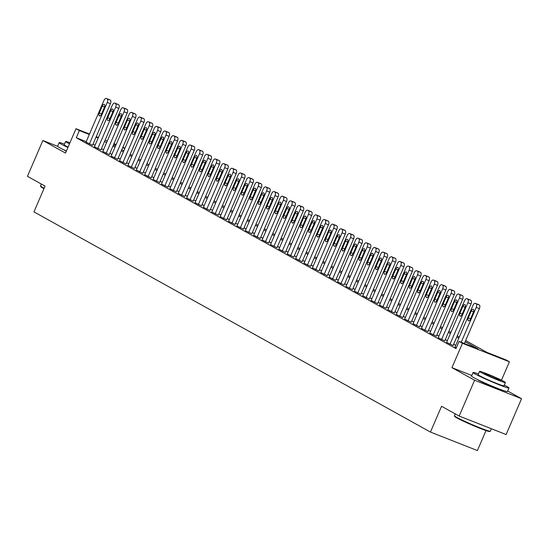 <?xml version="1.0" encoding="UTF-8"?>
<svg xmlns="http://www.w3.org/2000/svg" width="549" height="549" viewBox="0 0 549 549"><rect width="100%" height="100%" fill="white"/><g stroke="black" fill="none" stroke-linecap="round" stroke-linejoin="round"><path stroke-width="0.82" d="M478.035 379.833A12.188 0.686 23.3 0 0 479.284 380.642A12.188 0.686 23.3 0 0 491.074 386.091A12.188 0.686 23.3 0 0 500.256 389.399M64.103 149.973A12.188 0.686 23.3 0 0 65.345 150.783A12.188 0.686 23.3 0 0 66.292 151.284M465.648 340.572L487.004 352.431L506.041 359.924L509.397 361.791L462.436 343.297L459.088 341.437L478.124 348.931L465.147 341.725M501.47 380.196L509.397 361.791M471.817 375.482L451.951 367.658L474.59 380.231L459.163 416.053L506.123 434.54L521.55 398.718L507.66 391.012M486.009 430.581L477.404 450.557L430.443 432.063L33.956 211.887L45.059 186.097L27.45 176.318L42.877 140.496L65.516 153.068L76.009 128.713L89.501 134.025M122.88 147.166L124.925 148.292M474.59 380.231L521.55 398.718M57.618 146.302L42.877 140.496M86.214 141.649L76.277 137.737L455.999 348.601L459.088 341.437M455.711 345.369L453.68 344.237M447.325 340.709L445.294 339.577M438.939 336.05L436.908 334.924M430.553 331.397L428.522 330.265M422.167 326.737L420.136 325.605M413.781 322.085L411.75 320.952M405.395 317.425L403.364 316.293M397.009 312.765L394.978 311.64M388.623 308.113L386.592 306.98M380.237 303.453L378.206 302.321M371.851 298.8L369.813 297.668M363.465 294.14L361.427 293.008M355.079 289.481L353.041 288.355M346.694 284.828L344.655 283.696M338.308 280.168L336.269 279.036M329.922 275.516L327.883 274.383M321.536 270.856L319.497 269.724M313.15 266.196L311.111 265.071M304.764 261.544L302.725 260.411M296.378 256.884L294.339 255.752M287.992 252.231L285.954 251.099M279.606 247.572L277.568 246.439M271.22 242.919L269.182 241.786M262.834 238.259L260.796 237.127M254.448 233.6L252.41 232.474M246.062 228.947L244.024 227.814M237.676 224.287L235.638 223.155M229.29 219.634L227.252 218.502M220.904 214.975L218.866 213.842M212.518 210.315L210.48 209.19M204.132 205.662L202.094 204.53M195.746 201.003L193.708 199.87M187.36 196.35L185.322 195.218M178.974 191.69L176.936 190.558M170.588 187.031L168.55 185.905M162.202 182.378L160.164 181.245M153.816 177.718L151.778 176.586M145.43 173.065L143.392 171.933M137.044 168.406L135.006 167.273M128.658 163.746L126.62 162.621M120.272 159.093L118.234 157.961M111.886 154.434L109.848 153.301M103.5 149.781L101.462 148.649M95.101 145.149L92.946 144.298M86.015 142.116L92.527 145.272M94.401 146.768L100.913 149.932M102.787 151.428L109.299 154.585M111.172 156.088L117.685 159.244M119.558 160.74L126.071 163.897M127.944 165.4L134.457 168.557M136.33 170.053L142.843 173.216M144.716 174.712L151.229 177.869M153.102 179.372L159.615 182.529M161.495 184.025L168.001 187.182M169.881 188.684L176.387 191.841M178.267 193.337L184.773 196.501M186.653 197.997L193.159 201.154M195.039 202.656L201.545 205.813M203.425 207.309L209.931 210.466M211.811 211.969L218.317 215.126M220.197 216.622L226.703 219.785M228.583 221.281L235.089 224.438M236.969 225.941L243.475 229.098M245.355 230.594L251.861 233.75M253.741 235.253L260.247 238.41M262.127 239.906L268.633 243.07M270.513 244.566L277.019 247.723M278.899 249.219L285.405 252.382M287.285 253.878L293.79 257.035M295.671 258.538L302.176 261.695M304.057 263.191L310.562 266.347M312.443 267.85L318.948 271.007M320.829 272.503L327.334 275.667M329.215 277.163L335.72 280.319M337.601 281.822L344.106 284.979M345.987 286.475L352.492 289.632M354.373 291.135L360.878 294.291M362.759 295.787L369.264 298.951M371.145 300.447L377.65 303.604M379.531 305.107L386.036 308.264M387.917 309.76L394.422 312.916M396.303 314.419L402.808 317.576M404.688 319.072L411.194 322.236M413.074 323.732L419.58 326.888M421.46 328.391L427.966 331.548M429.846 333.044L436.352 336.201M438.232 337.704L444.738 340.86M446.618 342.356L453.124 345.52M455.004 347.016L456.336 347.812M451.951 367.658L462.436 343.297M76.277 137.737L79.365 130.573L76.009 128.713M459.163 416.053L441.554 406.274L430.443 432.063M113.43 144.984L115.468 146.116M121.816 149.637L123.854 150.769M130.202 154.296L132.24 155.429M138.588 158.956L140.626 160.082M146.974 163.609L149.012 164.741M155.36 168.268L157.398 169.401M163.753 172.921L165.784 174.054M172.139 177.581L174.17 178.713M180.525 182.234L182.556 183.366M188.911 186.893L190.942 188.026M197.297 191.553L199.328 192.678M205.683 196.206L207.714 197.338M214.069 200.865L216.1 201.998M222.455 205.518L224.486 206.65M230.841 210.178L232.872 211.31M239.227 214.837L241.258 215.963M247.613 219.49L249.644 220.623M255.999 224.15L258.03 225.282M264.385 228.803L266.416 229.935M272.771 233.462L274.802 234.595M281.157 238.122L283.188 239.247M289.543 242.775L291.574 243.907M297.929 247.434L299.96 248.567M306.315 252.087L308.353 253.219M314.701 256.747L316.739 257.879M323.087 261.399L325.125 262.532M331.472 266.059L333.511 267.191M339.858 270.719L341.897 271.844M348.244 275.372L350.283 276.504M356.63 280.031L358.669 281.163M365.016 284.684L367.055 285.816M373.402 289.344L375.441 290.476M381.788 294.003L383.826 295.129M390.174 298.656L392.212 299.788M398.56 303.316L400.598 304.448M406.946 307.968L408.984 309.101M415.332 312.628L417.37 313.76M423.718 317.288L425.756 318.413M432.104 321.94L434.142 323.073M440.49 326.6L442.528 327.732M448.876 331.253L450.914 332.385M457.262 335.913L459.3 337.045M124.843 148.484L122.681 147.633M115.956 144.984L113.801 144.133M96.226 136.674L98.388 137.525M105.113 140.173L107.275 141.024M114 143.666L116.155 144.517M98.189 137.984L96.027 137.133M89.302 134.484L79.365 130.573M458.799 338.205L456.761 337.072M450.413 333.545L448.375 332.413M442.027 328.885L439.989 327.76M433.641 324.233L431.603 323.1M425.255 319.573L423.217 318.441M416.869 314.92L414.831 313.788M408.483 310.26L406.445 309.128M400.097 305.601L398.059 304.475M391.712 300.948L389.673 299.816M383.326 296.288L381.287 295.156M374.94 291.636L372.901 290.503M366.554 286.976L364.515 285.844M358.168 282.316L356.129 281.191M349.782 277.664L347.743 276.531M341.396 273.004L339.357 271.872M333.01 268.351L330.972 267.219M324.624 263.692L322.586 262.559M316.238 259.032L314.2 257.906M307.852 254.379L305.814 253.247M299.466 249.72L297.428 248.587M291.08 245.067L289.042 243.934M282.694 240.407L280.656 239.275M274.308 235.754L272.27 234.622M265.922 231.095L263.884 229.962M257.536 226.435L255.498 225.31M249.15 221.782L247.112 220.65M240.764 217.123L238.726 215.99M232.378 212.47L230.34 211.338M223.992 207.81L221.954 206.678M215.606 203.151L213.568 202.025M207.22 198.498L205.182 197.366M198.834 193.838L196.796 192.706M190.448 189.185L188.41 188.053M182.062 184.526L180.024 183.393M173.676 179.866L171.638 178.741M165.29 175.213L163.252 174.081M156.904 170.554L154.866 169.421M148.518 165.901L146.48 164.769M140.132 161.241L138.094 160.109M131.746 156.582L129.708 155.456M123.36 151.929L121.322 150.797M114.974 147.269L112.936 146.137M106.588 142.616L104.55 141.484M85.994 142.164L103.891 100.611A3.122 1.523 -68.5 0 1 106.382 98.443A3.122 1.523 -68.5 0 1 106.472 98.491L107.137 98.861A3.122 1.523 -68.5 0 1 107.247 102.471L89.35 144.023M92.507 145.32L110.418 103.72L107.247 102.471M102.272 106.101A2.498 1.222 111.5 0 1 104.262 104.372A2.498 1.222 111.5 0 1 104.42 107.295L101.462 114.171A2.498 1.222 111.5 0 1 99.472 115.901A2.498 1.222 111.5 0 1 99.314 112.977L102.272 106.101L104.543 106.993M109.457 99.664A3.122 1.523 111.5 0 1 109.553 99.692A3.122 1.523 111.5 0 1 109.642 99.74L110.315 100.11A3.122 1.523 111.5 0 1 110.418 103.72M94.387 146.816L112.277 105.264A3.122 1.523 -68.5 0 1 114.768 103.102A3.122 1.523 -68.5 0 1 114.858 103.143L115.523 103.514A3.122 1.523 -68.5 0 1 115.633 107.13L97.736 148.683M100.892 149.973L118.804 108.379L115.633 107.13M110.665 110.761A2.498 1.222 111.5 0 1 112.648 109.031A2.498 1.222 111.5 0 1 112.806 111.948L109.848 118.831A2.498 1.222 111.5 0 1 107.858 120.56A2.498 1.222 111.5 0 1 107.7 117.637L110.665 110.761L112.929 111.653M117.843 104.324A3.122 1.523 111.5 0 1 117.939 104.351A3.122 1.523 111.5 0 1 118.028 104.392L118.701 104.763A3.122 1.523 111.5 0 1 118.804 108.379M102.773 151.476L120.663 109.924A3.122 1.523 -68.5 0 1 123.154 107.762A3.122 1.523 -68.5 0 1 123.244 107.803L123.909 108.174A3.122 1.523 -68.5 0 1 124.019 111.783L106.122 153.336M109.278 154.633L127.19 113.032L124.019 111.783M119.051 115.414A2.498 1.222 111.5 0 1 121.034 113.684A2.498 1.222 111.5 0 1 121.192 116.608L118.234 123.484A2.498 1.222 111.5 0 1 116.244 125.213A2.498 1.222 111.5 0 1 116.086 122.29L119.051 115.414L121.315 116.306M126.229 108.977A3.122 1.523 111.5 0 1 126.325 109.011A3.122 1.523 111.5 0 1 126.414 109.052L127.087 109.423A3.122 1.523 111.5 0 1 127.19 113.032M111.159 156.129L129.049 114.576A3.122 1.523 -68.5 0 1 131.54 112.415A3.122 1.523 -68.5 0 1 131.63 112.456L132.295 112.833A3.122 1.523 -68.5 0 1 132.405 116.443L114.508 157.995M117.664 159.292L135.576 117.692L132.405 116.443M127.437 120.073A2.498 1.222 111.5 0 1 129.42 118.344A2.498 1.222 111.5 0 1 129.578 121.267L126.62 128.143A2.498 1.222 111.5 0 1 124.63 129.873A2.498 1.222 111.5 0 1 124.472 126.949L127.437 120.073L129.701 120.965M134.615 113.636A3.122 1.523 111.5 0 1 134.711 113.664A3.122 1.523 111.5 0 1 134.8 113.705L135.473 114.082A3.122 1.523 111.5 0 1 135.576 117.692M119.545 160.788L137.435 119.236A3.122 1.523 -68.5 0 1 139.926 117.074A3.122 1.523 -68.5 0 1 140.016 117.115L140.681 117.486A3.122 1.523 -68.5 0 1 140.791 121.096L122.894 162.648M126.05 163.945L143.962 122.345L140.791 121.096M135.823 124.726A2.498 1.222 111.5 0 1 137.806 122.997A2.498 1.222 111.5 0 1 137.964 125.92L135.006 132.796A2.498 1.222 111.5 0 1 133.016 134.532A2.498 1.222 111.5 0 1 132.858 131.609L135.823 124.726L138.087 125.618M143.001 118.289A3.122 1.523 111.5 0 1 143.097 118.323A3.122 1.523 111.5 0 1 143.186 118.364L143.859 118.735A3.122 1.523 111.5 0 1 143.962 122.345M43.975 188.623A19.064 1.071 -156.7 0 1 42.795 187.984A19.064 1.071 -156.7 0 1 40.77 186.612L40.523 185.994A19.531 1.098 23.3 0 0 42.596 187.408A19.531 1.098 23.3 0 0 44.14 188.232M41.34 184.032L40.523 185.926A19.531 1.098 23.3 0 0 40.523 185.994M64.48 144.113A19.531 1.098 23.3 0 0 59.155 142.651A19.531 1.098 23.3 0 0 61.234 144.133A19.531 1.098 23.3 0 0 67.932 147.475M59.155 142.651L57.618 146.233A19.531 1.098 23.3 0 0 59.69 147.715A19.531 1.098 23.3 0 0 66.388 151.057M68.076 147.125A14.061 0.789 -156.7 0 1 65.674 145.883A14.061 0.789 -156.7 0 1 64.178 144.819L65.599 141.518A14.061 0.789 23.3 0 0 67.095 142.589A14.061 0.789 23.3 0 0 69.497 143.831M69.956 142.767A14.061 0.789 23.3 0 0 65.599 141.518M490.284 431.281L489.667 431.528A19.064 1.071 -156.7 0 1 475.736 426.6A19.064 1.071 -156.7 0 1 456.727 417.844A19.064 1.071 -156.7 0 1 454.709 416.471L454.462 415.854A19.531 1.098 23.3 0 0 456.535 417.267A19.531 1.098 23.3 0 0 476.01 426.237A19.531 1.098 23.3 0 0 490.284 431.281A19.531 1.098 23.3 0 0 490.332 431.24L491.41 428.748M455.272 413.891L454.455 415.785A19.531 1.098 23.3 0 0 454.462 415.854M478.419 373.979A19.531 1.098 23.3 0 0 473.094 372.517A19.531 1.098 23.3 0 0 475.166 373.993A19.531 1.098 23.3 0 0 495.143 383.168A19.531 1.098 23.3 0 0 508.971 387.965A19.531 1.098 23.3 0 0 506.899 386.489A19.531 1.098 23.3 0 0 504.25 385.103M473.094 372.517L471.55 376.099A19.531 1.098 23.3 0 0 473.622 377.575A19.531 1.098 23.3 0 0 493.599 386.75A19.531 1.098 23.3 0 0 507.427 391.547L508.971 387.965M505.368 382.509L503.948 385.803A14.061 0.789 -156.7 0 1 493.99 382.351A14.061 0.789 -156.7 0 1 479.613 375.742A14.061 0.789 -156.7 0 1 478.117 374.679L479.538 371.385A14.061 0.789 23.3 0 0 481.027 372.448A14.061 0.789 23.3 0 0 495.411 379.05A14.061 0.789 23.3 0 0 505.368 382.509A14.061 0.789 23.3 0 0 503.872 381.445A14.061 0.789 23.3 0 0 489.495 374.837A14.061 0.789 23.3 0 0 479.538 371.385M485.09 374.047A9.065 0.508 23.3 0 0 494.361 378.302A9.065 0.508 23.3 0 0 500.777 380.532A9.065 0.508 23.3 0 0 499.816 379.846A9.065 0.508 23.3 0 0 490.545 375.585A9.065 0.508 23.3 0 0 484.129 373.361A9.065 0.508 23.3 0 0 485.09 374.047M127.931 165.448L145.821 123.896A3.122 1.523 -68.5 0 1 148.312 121.727A3.122 1.523 -68.5 0 1 148.402 121.768L149.067 122.146A3.122 1.523 -68.5 0 1 149.177 125.755L131.28 167.308M134.436 168.605L152.347 127.004L149.177 125.755M144.209 129.386A2.498 1.222 111.5 0 1 146.192 127.656A2.498 1.222 111.5 0 1 146.35 130.58L143.392 137.456A2.498 1.222 111.5 0 1 141.402 139.185A2.498 1.222 111.5 0 1 141.244 136.262L144.209 129.386L146.473 130.278M151.387 122.949A3.122 1.523 111.5 0 1 151.483 122.976A3.122 1.523 111.5 0 1 151.572 123.024L152.245 123.395A3.122 1.523 111.5 0 1 152.347 127.004M136.317 170.101L154.207 128.548A3.122 1.523 -68.5 0 1 156.698 126.387A3.122 1.523 -68.5 0 1 156.788 126.428L157.453 126.798A3.122 1.523 -68.5 0 1 157.563 130.415L139.666 171.967M142.822 173.258L160.733 131.664L157.563 130.415M152.595 134.045A2.498 1.222 111.5 0 1 154.578 132.309A2.498 1.222 111.5 0 1 154.736 135.232L151.778 142.116A2.498 1.222 111.5 0 1 149.788 143.845A2.498 1.222 111.5 0 1 149.63 140.921L152.595 134.045L154.859 134.937M159.773 127.608A3.122 1.523 111.5 0 1 159.869 127.636A3.122 1.523 111.5 0 1 159.958 127.677L160.631 128.047A3.122 1.523 111.5 0 1 160.733 131.664M144.703 174.76L162.593 133.208A3.122 1.523 -68.5 0 1 165.084 131.046A3.122 1.523 -68.5 0 1 165.174 131.087L165.839 131.458A3.122 1.523 -68.5 0 1 165.949 135.068L148.052 176.62M151.208 177.917L169.119 136.317L165.949 135.068M160.981 138.698A2.498 1.222 111.5 0 1 162.964 136.969A2.498 1.222 111.5 0 1 163.122 139.892L160.164 146.768A2.498 1.222 111.5 0 1 158.174 148.498A2.498 1.222 111.5 0 1 158.016 145.574L160.981 138.698L163.245 139.59M168.159 132.261A3.122 1.523 111.5 0 1 168.255 132.295A3.122 1.523 111.5 0 1 168.344 132.336L169.017 132.707A3.122 1.523 111.5 0 1 169.119 136.317M153.089 179.413L170.979 137.861A3.122 1.523 -68.5 0 1 173.47 135.699A3.122 1.523 -68.5 0 1 173.559 135.74L174.225 136.118A3.122 1.523 -68.5 0 1 174.335 139.727L156.438 181.28M159.594 182.577L177.505 140.976L174.335 139.727M169.367 143.358A2.498 1.222 111.5 0 1 171.35 141.628A2.498 1.222 111.5 0 1 171.508 144.552L168.55 151.428A2.498 1.222 111.5 0 1 166.56 153.157A2.498 1.222 111.5 0 1 166.402 150.234L169.367 143.358L171.631 144.25M176.545 136.921A3.122 1.523 111.5 0 1 176.641 136.948A3.122 1.523 111.5 0 1 176.73 136.989L177.402 137.367A3.122 1.523 111.5 0 1 177.505 140.976M161.475 184.073L179.365 142.52A3.122 1.523 -68.5 0 1 181.856 140.359A3.122 1.523 -68.5 0 1 181.945 140.4L182.611 140.77A3.122 1.523 -68.5 0 1 182.721 144.38L164.824 185.933M167.98 187.23L185.891 145.629L182.721 144.38M177.752 148.01A2.498 1.222 111.5 0 1 179.736 146.281A2.498 1.222 111.5 0 1 179.894 149.204L176.936 156.081A2.498 1.222 111.5 0 1 174.946 157.81A2.498 1.222 111.5 0 1 174.788 154.893L177.752 148.01L180.017 148.903M184.931 141.573A3.122 1.523 111.5 0 1 185.027 141.608A3.122 1.523 111.5 0 1 185.116 141.649L185.788 142.019A3.122 1.523 111.5 0 1 185.891 145.629M169.861 188.732L187.751 147.173A3.122 1.523 -68.5 0 1 190.242 145.011A3.122 1.523 -68.5 0 1 190.331 145.053L190.997 145.43A3.122 1.523 -68.5 0 1 191.107 149.04L173.21 190.592M176.366 191.889L194.277 150.289L191.107 149.04M186.138 152.67A2.498 1.222 111.5 0 1 188.129 150.941A2.498 1.222 111.5 0 1 188.28 153.864L185.322 160.74A2.498 1.222 111.5 0 1 183.332 162.47A2.498 1.222 111.5 0 1 183.174 159.546L186.138 152.67L188.403 153.562M193.317 146.233A3.122 1.523 111.5 0 1 193.413 146.26A3.122 1.523 111.5 0 1 193.502 146.309L194.174 146.679A3.122 1.523 111.5 0 1 194.277 150.289M178.247 193.385L196.137 151.833A3.122 1.523 -68.5 0 1 198.628 149.671A3.122 1.523 -68.5 0 1 198.717 149.712L199.383 150.083A3.122 1.523 -68.5 0 1 199.493 153.693L181.595 195.252M184.752 196.542L202.67 154.948L199.493 153.693M194.524 157.33A2.498 1.222 111.5 0 1 196.515 155.593A2.498 1.222 111.5 0 1 196.666 158.517L193.708 165.4A2.498 1.222 111.5 0 1 191.718 167.129A2.498 1.222 111.5 0 1 191.56 164.206L194.524 157.33L196.789 158.222M201.703 150.893A3.122 1.523 111.5 0 1 201.799 150.92A3.122 1.523 111.5 0 1 201.888 150.961L202.56 151.332A3.122 1.523 111.5 0 1 202.67 154.948M186.633 198.045L204.523 156.492A3.122 1.523 -68.5 0 1 207.014 154.324A3.122 1.523 -68.5 0 1 207.103 154.372L207.769 154.743A3.122 1.523 -68.5 0 1 207.879 158.352L189.981 199.905M193.138 201.202L211.056 159.601L207.879 158.352M202.91 161.982A2.498 1.222 111.5 0 1 204.901 160.253A2.498 1.222 111.5 0 1 205.052 163.177L202.094 170.053A2.498 1.222 111.5 0 1 200.104 171.782A2.498 1.222 111.5 0 1 199.946 168.859L202.91 161.982L205.175 162.875M210.089 155.545A3.122 1.523 111.5 0 1 210.185 155.58A3.122 1.523 111.5 0 1 210.274 155.621L210.946 155.991A3.122 1.523 111.5 0 1 211.056 159.601M195.019 202.698L212.909 161.145A3.122 1.523 -68.5 0 1 215.4 158.984A3.122 1.523 -68.5 0 1 215.489 159.025L216.162 159.402A3.122 1.523 -68.5 0 1 216.265 163.012L198.367 204.564M201.524 205.861L219.442 164.261L216.265 163.012M211.296 166.642A2.498 1.222 111.5 0 1 213.287 164.913A2.498 1.222 111.5 0 1 213.437 167.829L210.48 174.712A2.498 1.222 111.5 0 1 208.49 176.442A2.498 1.222 111.5 0 1 208.332 173.518L211.296 166.642L213.561 167.534M218.475 160.205A3.122 1.523 111.5 0 1 218.571 160.233A3.122 1.523 111.5 0 1 218.66 160.274L219.332 160.651A3.122 1.523 111.5 0 1 219.442 164.261M203.404 207.357L221.295 165.805A3.122 1.523 -68.5 0 1 223.786 163.643A3.122 1.523 -68.5 0 1 223.875 163.684L224.548 164.055A3.122 1.523 -68.5 0 1 224.651 167.665L206.753 209.217M209.91 210.514L227.828 168.914L224.651 167.665M219.682 171.295A2.498 1.222 111.5 0 1 221.672 169.566A2.498 1.222 111.5 0 1 221.823 172.489L218.866 179.365A2.498 1.222 111.5 0 1 216.876 181.095A2.498 1.222 111.5 0 1 216.718 178.178L219.682 171.295L221.947 172.187M226.861 164.858A3.122 1.523 111.5 0 1 226.957 164.892A3.122 1.523 111.5 0 1 227.046 164.933L227.718 165.304A3.122 1.523 111.5 0 1 227.828 168.914M211.79 212.017L229.681 170.458A3.122 1.523 -68.5 0 1 232.172 168.296A3.122 1.523 -68.5 0 1 232.261 168.337L232.934 168.715A3.122 1.523 -68.5 0 1 233.037 172.324L215.139 213.877M218.296 215.174L236.214 173.573L233.037 172.324M228.068 175.954A2.498 1.222 111.5 0 1 230.058 174.225A2.498 1.222 111.5 0 1 230.209 177.149L227.252 184.025A2.498 1.222 111.5 0 1 225.262 185.754A2.498 1.222 111.5 0 1 225.104 182.831L228.068 175.954L230.333 176.847M235.247 169.517A3.122 1.523 111.5 0 1 235.343 169.545A3.122 1.523 111.5 0 1 235.432 169.586L236.104 169.964A3.122 1.523 111.5 0 1 236.214 173.573M220.176 216.67L238.067 175.117A3.122 1.523 -68.5 0 1 240.558 172.956A3.122 1.523 -68.5 0 1 240.647 172.997L241.32 173.367A3.122 1.523 -68.5 0 1 241.423 176.977L223.525 218.536M226.682 219.826L244.6 178.226L241.423 176.977M236.454 180.614A2.498 1.222 111.5 0 1 238.444 178.878A2.498 1.222 111.5 0 1 238.602 181.801L235.638 188.678A2.498 1.222 111.5 0 1 233.648 190.414A2.498 1.222 111.5 0 1 233.49 187.49L236.454 180.614L238.719 181.499M243.632 174.177A3.122 1.523 111.5 0 1 243.729 174.205A3.122 1.523 111.5 0 1 243.818 174.246L244.49 174.616A3.122 1.523 111.5 0 1 244.6 178.226M228.562 221.329L246.453 179.777A3.122 1.523 -68.5 0 1 248.944 177.608A3.122 1.523 -68.5 0 1 249.033 177.656L249.706 178.027A3.122 1.523 -68.5 0 1 249.809 181.637L231.911 223.189M235.068 224.486L252.986 182.886L249.809 181.637M244.84 185.267A2.498 1.222 111.5 0 1 246.83 183.538A2.498 1.222 111.5 0 1 246.988 186.461L244.024 193.337A2.498 1.222 111.5 0 1 242.034 195.067A2.498 1.222 111.5 0 1 241.876 192.143L244.84 185.267L247.105 186.159M252.018 178.83A3.122 1.523 111.5 0 1 252.115 178.864A3.122 1.523 111.5 0 1 252.204 178.905L252.876 179.276A3.122 1.523 111.5 0 1 252.986 182.886M236.948 225.982L254.839 184.43A3.122 1.523 -68.5 0 1 257.33 182.268A3.122 1.523 -68.5 0 1 257.419 182.309L258.092 182.68A3.122 1.523 -68.5 0 1 258.195 186.296L240.304 227.849M243.454 229.146L261.372 187.545L258.195 186.296M253.226 189.927A2.498 1.222 111.5 0 1 255.216 188.197A2.498 1.222 111.5 0 1 255.374 191.114L252.41 197.997A2.498 1.222 111.5 0 1 250.419 199.726A2.498 1.222 111.5 0 1 250.262 196.803L253.226 189.927L255.491 190.819M260.404 183.49A3.122 1.523 111.5 0 1 260.501 183.517A3.122 1.523 111.5 0 1 260.59 183.558L261.262 183.936A3.122 1.523 111.5 0 1 261.372 187.545M245.334 230.642L263.225 189.089A3.122 1.523 -68.5 0 1 265.716 186.928A3.122 1.523 -68.5 0 1 265.805 186.969L266.478 187.339A3.122 1.523 -68.5 0 1 266.581 190.949L248.69 232.502M251.84 233.799L269.758 192.198L266.581 190.949M261.612 194.579A2.498 1.222 111.5 0 1 263.602 192.85A2.498 1.222 111.5 0 1 263.76 195.773L260.796 202.65A2.498 1.222 111.5 0 1 258.805 204.379A2.498 1.222 111.5 0 1 258.648 201.462L261.612 194.579L263.877 195.471M268.79 188.142A3.122 1.523 111.5 0 1 268.886 188.177A3.122 1.523 111.5 0 1 268.976 188.218L269.648 188.588A3.122 1.523 111.5 0 1 269.758 192.198M253.72 235.295L271.611 193.742A3.122 1.523 -68.5 0 1 274.102 191.58A3.122 1.523 -68.5 0 1 274.191 191.622L274.864 191.999A3.122 1.523 -68.5 0 1 274.967 195.609L257.076 237.161M260.226 238.458L278.144 196.858L274.967 195.609M269.998 199.239A2.498 1.222 111.5 0 1 271.988 197.51A2.498 1.222 111.5 0 1 272.146 200.433L269.182 207.309A2.498 1.222 111.5 0 1 267.191 209.039A2.498 1.222 111.5 0 1 267.034 206.115L269.998 199.239L272.263 200.131M277.176 192.802A3.122 1.523 111.5 0 1 277.272 192.829A3.122 1.523 111.5 0 1 277.362 192.871L278.034 193.248A3.122 1.523 111.5 0 1 278.144 196.858M262.106 239.954L279.997 198.402A3.122 1.523 -68.5 0 1 282.488 196.24A3.122 1.523 -68.5 0 1 282.577 196.281L283.25 196.652A3.122 1.523 -68.5 0 1 283.353 200.261L265.462 241.814M268.612 243.111L286.53 201.51L283.353 200.261M278.384 203.892A2.498 1.222 111.5 0 1 280.374 202.162A2.498 1.222 111.5 0 1 280.532 205.086L277.568 211.962A2.498 1.222 111.5 0 1 275.577 213.698A2.498 1.222 111.5 0 1 275.42 210.775L278.384 203.892L280.649 204.784M285.569 197.455A3.122 1.523 111.5 0 1 285.658 197.489A3.122 1.523 111.5 0 1 285.748 197.53L286.42 197.901A3.122 1.523 111.5 0 1 286.53 201.51M270.492 244.614L288.383 203.061A3.122 1.523 -68.5 0 1 290.874 200.893A3.122 1.523 -68.5 0 1 290.963 200.941L291.636 201.311A3.122 1.523 -68.5 0 1 291.739 204.921L273.848 246.474M276.998 247.771L294.916 206.17L291.739 204.921M286.77 208.551A2.498 1.222 111.5 0 1 288.76 206.822A2.498 1.222 111.5 0 1 288.918 209.745L285.954 216.622A2.498 1.222 111.5 0 1 283.963 218.351A2.498 1.222 111.5 0 1 283.806 215.428L286.77 208.551L289.035 209.444M293.955 202.114A3.122 1.523 111.5 0 1 294.044 202.142A3.122 1.523 111.5 0 1 294.134 202.19L294.806 202.56A3.122 1.523 111.5 0 1 294.916 206.17M278.878 249.267L296.769 207.714A3.122 1.523 -68.5 0 1 299.26 205.552A3.122 1.523 -68.5 0 1 299.349 205.594L300.022 205.964A3.122 1.523 -68.5 0 1 300.125 209.581L282.234 251.133M285.384 252.423L303.302 210.83L300.125 209.581M295.156 213.211A2.498 1.222 111.5 0 1 297.146 211.482A2.498 1.222 111.5 0 1 297.304 214.398L294.339 221.281A2.498 1.222 111.5 0 1 292.349 223.011A2.498 1.222 111.5 0 1 292.192 220.087L295.156 213.211L297.421 214.103M302.341 206.774A3.122 1.523 111.5 0 1 302.43 206.801A3.122 1.523 111.5 0 1 302.52 206.843L303.192 207.213A3.122 1.523 111.5 0 1 303.302 210.83M287.264 253.926L305.155 212.374A3.122 1.523 -68.5 0 1 307.646 210.212A3.122 1.523 -68.5 0 1 307.735 210.253L308.408 210.624A3.122 1.523 -68.5 0 1 308.511 214.234L290.62 255.786M293.77 257.083L311.688 215.483L308.511 214.234M303.542 217.864A2.498 1.222 111.5 0 1 305.532 216.134A2.498 1.222 111.5 0 1 305.69 219.058L302.725 225.934A2.498 1.222 111.5 0 1 300.735 227.663A2.498 1.222 111.5 0 1 300.577 224.74L303.542 217.864L305.807 218.756M310.727 211.427A3.122 1.523 111.5 0 1 310.816 211.461A3.122 1.523 111.5 0 1 310.906 211.502L311.578 211.873A3.122 1.523 111.5 0 1 311.688 215.483M295.65 258.579L313.548 217.027A3.122 1.523 -68.5 0 1 316.032 214.865A3.122 1.523 -68.5 0 1 316.121 214.906L316.794 215.283A3.122 1.523 -68.5 0 1 316.897 218.893L299.006 260.446M302.156 261.743L320.074 220.142L316.897 218.893M311.928 222.523A2.498 1.222 111.5 0 1 313.918 220.794A2.498 1.222 111.5 0 1 314.076 223.718L311.111 230.594A2.498 1.222 111.5 0 1 309.121 232.323A2.498 1.222 111.5 0 1 308.963 229.4L311.928 222.523L314.193 223.416M319.113 216.086A3.122 1.523 111.5 0 1 319.202 216.114A3.122 1.523 111.5 0 1 319.292 216.155L319.964 216.532A3.122 1.523 111.5 0 1 320.074 220.142M304.036 263.239L321.934 221.686A3.122 1.523 -68.5 0 1 324.418 219.525A3.122 1.523 -68.5 0 1 324.507 219.566L325.18 219.936A3.122 1.523 -68.5 0 1 325.283 223.546L307.392 265.098M310.542 266.395L328.46 224.795L325.283 223.546M320.314 227.176A2.498 1.222 111.5 0 1 322.304 225.447A2.498 1.222 111.5 0 1 322.462 228.37L319.497 235.247A2.498 1.222 111.5 0 1 317.507 236.976A2.498 1.222 111.5 0 1 317.349 234.059L320.314 227.176L322.579 228.068M327.499 220.739A3.122 1.523 111.5 0 1 327.588 220.773A3.122 1.523 111.5 0 1 327.678 220.815L328.35 221.185A3.122 1.523 111.5 0 1 328.46 224.795M312.422 267.898L330.32 226.346A3.122 1.523 -68.5 0 1 332.804 224.177A3.122 1.523 -68.5 0 1 332.893 224.218L333.566 224.596A3.122 1.523 -68.5 0 1 333.668 228.206L315.778 269.758M318.928 271.055L336.846 229.455L333.668 228.206M328.7 231.836A2.498 1.222 111.5 0 1 330.69 230.106A2.498 1.222 111.5 0 1 330.848 233.03L327.883 239.906A2.498 1.222 111.5 0 1 325.893 241.635A2.498 1.222 111.5 0 1 325.735 238.712L328.7 231.836L330.965 232.728M335.885 225.399A3.122 1.523 111.5 0 1 335.974 225.426A3.122 1.523 111.5 0 1 336.063 225.474L336.736 225.845A3.122 1.523 111.5 0 1 336.846 229.455M320.808 272.551L338.706 230.999A3.122 1.523 -68.5 0 1 341.19 228.837A3.122 1.523 -68.5 0 1 341.279 228.878L341.952 229.249A3.122 1.523 -68.5 0 1 342.054 232.865L324.164 274.418M327.314 275.708L345.232 234.114L342.054 232.865M337.086 236.495A2.498 1.222 111.5 0 1 339.076 234.759A2.498 1.222 111.5 0 1 339.234 237.683L336.269 244.566A2.498 1.222 111.5 0 1 334.279 246.295A2.498 1.222 111.5 0 1 334.121 243.372L337.086 236.495L339.351 237.388M344.271 230.058A3.122 1.523 111.5 0 1 344.36 230.086A3.122 1.523 111.5 0 1 344.449 230.127L345.122 230.498A3.122 1.523 111.5 0 1 345.232 234.114M329.194 277.211L347.092 235.658A3.122 1.523 -68.5 0 1 349.576 233.497A3.122 1.523 -68.5 0 1 349.665 233.538L350.337 233.908A3.122 1.523 -68.5 0 1 350.44 237.518L332.55 279.07M335.7 280.367L353.618 238.767L350.44 237.518M345.472 241.148A2.498 1.222 111.5 0 1 347.462 239.419A2.498 1.222 111.5 0 1 347.62 242.342L344.655 249.219A2.498 1.222 111.5 0 1 342.665 250.948A2.498 1.222 111.5 0 1 342.507 248.024L345.472 241.148L347.737 242.04M352.657 234.711A3.122 1.523 111.5 0 1 352.746 234.746A3.122 1.523 111.5 0 1 352.835 234.787L353.508 235.157A3.122 1.523 111.5 0 1 353.618 238.767M337.58 281.863L355.478 240.311A3.122 1.523 -68.5 0 1 357.962 238.149A3.122 1.523 -68.5 0 1 358.051 238.191L358.723 238.568A3.122 1.523 -68.5 0 1 358.826 242.178L340.936 283.73M344.086 285.027L362.004 243.427L358.826 242.178M353.858 245.808A2.498 1.222 111.5 0 1 355.848 244.079A2.498 1.222 111.5 0 1 356.006 247.002L353.041 253.878A2.498 1.222 111.5 0 1 351.051 255.608A2.498 1.222 111.5 0 1 350.893 252.684L353.858 245.808L356.123 246.7M361.043 239.371A3.122 1.523 111.5 0 1 361.132 239.398A3.122 1.523 111.5 0 1 361.221 239.439L361.894 239.817A3.122 1.523 111.5 0 1 362.004 243.427M345.966 286.523L363.863 244.971A3.122 1.523 -68.5 0 1 366.348 242.809A3.122 1.523 -68.5 0 1 366.437 242.85L367.109 243.221A3.122 1.523 -68.5 0 1 367.212 246.83L349.322 288.383M352.472 289.68L370.39 248.079L367.212 246.83M362.244 250.461A2.498 1.222 111.5 0 1 364.234 248.731A2.498 1.222 111.5 0 1 364.392 251.655L361.427 258.531A2.498 1.222 111.5 0 1 359.437 260.26A2.498 1.222 111.5 0 1 359.279 257.344L362.244 250.461L364.509 251.353M369.429 244.024A3.122 1.523 111.5 0 1 369.518 244.058A3.122 1.523 111.5 0 1 369.607 244.099L370.28 244.47A3.122 1.523 111.5 0 1 370.39 248.079M354.352 291.183L372.249 249.623A3.122 1.523 -68.5 0 1 374.734 247.462A3.122 1.523 -68.5 0 1 374.823 247.503L375.495 247.88A3.122 1.523 -68.5 0 1 375.598 251.49L357.708 293.042M360.858 294.339L378.776 252.739L375.598 251.49M370.63 255.12A2.498 1.222 111.5 0 1 372.62 253.391A2.498 1.222 111.5 0 1 372.778 256.314L369.813 263.191A2.498 1.222 111.5 0 1 367.823 264.92A2.498 1.222 111.5 0 1 367.665 261.997L370.63 255.12L372.895 256.012M377.815 248.683A3.122 1.523 111.5 0 1 377.904 248.711A3.122 1.523 111.5 0 1 377.993 248.752L378.666 249.129A3.122 1.523 111.5 0 1 378.776 252.739M362.738 295.836L380.635 254.283A3.122 1.523 -68.5 0 1 383.12 252.121A3.122 1.523 -68.5 0 1 383.209 252.163L383.881 252.533A3.122 1.523 -68.5 0 1 383.984 256.143L366.094 297.702M369.244 298.992L387.162 257.399L383.984 256.143M379.016 259.78A2.498 1.222 111.5 0 1 381.006 258.044A2.498 1.222 111.5 0 1 381.164 260.967L378.199 267.85A2.498 1.222 111.5 0 1 376.209 269.58A2.498 1.222 111.5 0 1 376.051 266.656L379.016 259.78L381.281 260.672M386.201 253.343A3.122 1.523 111.5 0 1 386.29 253.37A3.122 1.523 111.5 0 1 386.379 253.412L387.052 253.782A3.122 1.523 111.5 0 1 387.162 257.399M371.124 300.495L389.021 258.943A3.122 1.523 -68.5 0 1 391.506 256.774A3.122 1.523 -68.5 0 1 391.595 256.822L392.267 257.193A3.122 1.523 -68.5 0 1 392.37 260.802L374.48 302.355M377.63 303.652L395.548 262.051L392.37 260.802M387.402 264.433A2.498 1.222 111.5 0 1 389.392 262.703A2.498 1.222 111.5 0 1 389.55 265.627L386.585 272.503A2.498 1.222 111.5 0 1 384.595 274.232A2.498 1.222 111.5 0 1 384.437 271.309L387.402 264.433L389.666 265.325M394.587 257.996A3.122 1.523 111.5 0 1 394.676 258.03A3.122 1.523 111.5 0 1 394.765 258.071L395.438 258.442A3.122 1.523 111.5 0 1 395.548 262.051M379.51 305.148L397.407 263.595A3.122 1.523 -68.5 0 1 399.892 261.434A3.122 1.523 -68.5 0 1 399.981 261.475L400.653 261.846A3.122 1.523 -68.5 0 1 400.756 265.462L382.866 307.015M386.016 308.312L403.934 266.711L400.756 265.462M395.788 269.092A2.498 1.222 111.5 0 1 397.778 267.363A2.498 1.222 111.5 0 1 397.936 270.28L394.971 277.163A2.498 1.222 111.5 0 1 392.981 278.892A2.498 1.222 111.5 0 1 392.823 275.969L395.788 269.092L398.052 269.984M402.973 262.655A3.122 1.523 111.5 0 1 403.062 262.683A3.122 1.523 111.5 0 1 403.151 262.724L403.824 263.101A3.122 1.523 111.5 0 1 403.934 266.711M387.896 309.808L405.793 268.255A3.122 1.523 -68.5 0 1 408.278 266.093A3.122 1.523 -68.5 0 1 408.367 266.135L409.039 266.505A3.122 1.523 -68.5 0 1 409.142 270.115L391.252 311.667M394.402 312.964L412.32 271.364L409.142 270.115M404.174 273.745A2.498 1.222 111.5 0 1 406.164 272.016A2.498 1.222 111.5 0 1 406.322 274.939L403.357 281.815A2.498 1.222 111.5 0 1 401.367 283.545A2.498 1.222 111.5 0 1 401.209 280.628L404.174 273.745L406.438 274.637M411.359 267.308A3.122 1.523 111.5 0 1 411.448 267.342A3.122 1.523 111.5 0 1 411.537 267.384L412.21 267.754A3.122 1.523 111.5 0 1 412.32 271.364M396.282 314.46L414.179 272.908A3.122 1.523 -68.5 0 1 416.664 270.746A3.122 1.523 -68.5 0 1 416.753 270.787L417.425 271.165A3.122 1.523 -68.5 0 1 417.528 274.774L399.638 316.327M402.788 317.624L420.706 276.023L417.528 274.774M412.56 278.405A2.498 1.222 111.5 0 1 414.55 276.675A2.498 1.222 111.5 0 1 414.708 279.599L411.743 286.475A2.498 1.222 111.5 0 1 409.753 288.204A2.498 1.222 111.5 0 1 409.595 285.281L412.56 278.405L414.824 279.297M419.745 271.968A3.122 1.523 111.5 0 1 419.834 271.995A3.122 1.523 111.5 0 1 419.923 272.036L420.596 272.414A3.122 1.523 111.5 0 1 420.706 276.023M404.668 319.12L422.565 277.568A3.122 1.523 -68.5 0 1 425.05 275.406A3.122 1.523 -68.5 0 1 425.139 275.447L425.811 275.818A3.122 1.523 -68.5 0 1 425.914 279.427L408.024 320.987M411.174 322.277L429.092 280.676L425.914 279.427M420.946 283.064A2.498 1.222 111.5 0 1 422.936 281.328A2.498 1.222 111.5 0 1 423.094 284.252L420.129 291.128A2.498 1.222 111.5 0 1 418.139 292.864A2.498 1.222 111.5 0 1 417.981 289.941L420.946 283.064L423.21 283.95M428.131 276.627A3.122 1.523 111.5 0 1 428.22 276.655A3.122 1.523 111.5 0 1 428.309 276.696L428.982 277.067A3.122 1.523 111.5 0 1 429.092 280.676M413.054 323.78L430.951 282.227A3.122 1.523 -68.5 0 1 433.436 280.059A3.122 1.523 -68.5 0 1 433.525 280.107L434.197 280.477A3.122 1.523 -68.5 0 1 434.3 284.087L416.41 325.639M419.56 326.936L437.478 285.336L434.3 284.087M429.332 287.717A2.498 1.222 111.5 0 1 431.322 285.988A2.498 1.222 111.5 0 1 431.48 288.911L428.515 295.787A2.498 1.222 111.5 0 1 426.525 297.517A2.498 1.222 111.5 0 1 426.367 294.593L429.332 287.717L431.596 288.609M436.517 281.28A3.122 1.523 111.5 0 1 436.606 281.308A3.122 1.523 111.5 0 1 436.695 281.356L437.368 281.726A3.122 1.523 111.5 0 1 437.478 285.336M421.44 328.432L439.337 286.88A3.122 1.523 -68.5 0 1 441.821 284.718A3.122 1.523 -68.5 0 1 441.911 284.759L442.583 285.13A3.122 1.523 -68.5 0 1 442.686 288.747L424.796 330.299M427.946 331.596L445.863 289.996L442.686 288.747M437.718 292.377A2.498 1.222 111.5 0 1 439.708 290.647A2.498 1.222 111.5 0 1 439.866 293.564L436.901 300.447A2.498 1.222 111.5 0 1 434.911 302.176A2.498 1.222 111.5 0 1 434.753 299.253L437.718 292.377L439.982 293.269M444.903 285.94A3.122 1.523 111.5 0 1 444.992 285.967A3.122 1.523 111.5 0 1 445.081 286.008L445.754 286.386A3.122 1.523 111.5 0 1 445.863 289.996M429.826 333.092L447.723 291.54A3.122 1.523 -68.5 0 1 450.207 289.378A3.122 1.523 -68.5 0 1 450.297 289.419L450.969 289.79A3.122 1.523 -68.5 0 1 451.072 293.399L433.182 334.952M436.331 336.249L454.249 294.648L451.072 293.399M446.104 297.03A2.498 1.222 111.5 0 1 448.094 295.3A2.498 1.222 111.5 0 1 448.252 298.224L445.287 305.1A2.498 1.222 111.5 0 1 443.297 306.829A2.498 1.222 111.5 0 1 443.139 303.913L446.104 297.03L448.368 297.922M453.289 290.593A3.122 1.523 111.5 0 1 453.378 290.627A3.122 1.523 111.5 0 1 453.467 290.668L454.14 291.039A3.122 1.523 111.5 0 1 454.249 294.648M438.212 337.745L456.109 296.192A3.122 1.523 -68.5 0 1 458.593 294.031A3.122 1.523 -68.5 0 1 458.683 294.072L459.355 294.449A3.122 1.523 -68.5 0 1 459.465 298.059L441.568 339.611M444.717 340.908L462.635 299.308L459.465 298.059M454.49 301.689A2.498 1.222 111.5 0 1 456.48 299.96A2.498 1.222 111.5 0 1 456.638 302.883L453.673 309.76A2.498 1.222 111.5 0 1 451.683 311.489A2.498 1.222 111.5 0 1 451.525 308.565L454.49 301.689L456.754 302.581M461.675 295.252A3.122 1.523 111.5 0 1 461.764 295.28A3.122 1.523 111.5 0 1 461.853 295.321L462.526 295.698A3.122 1.523 111.5 0 1 462.635 299.308M446.598 342.404L464.495 300.852A3.122 1.523 -68.5 0 1 466.979 298.69A3.122 1.523 -68.5 0 1 467.069 298.731L467.741 299.102A3.122 1.523 -68.5 0 1 467.851 302.712L449.954 344.264M453.103 345.561L471.021 303.961L467.851 302.712M462.876 306.342A2.498 1.222 111.5 0 1 464.866 304.613A2.498 1.222 111.5 0 1 465.024 307.536L462.059 314.412A2.498 1.222 111.5 0 1 460.069 316.149A2.498 1.222 111.5 0 1 459.911 313.225L462.876 306.342L465.14 307.234M470.061 299.905A3.122 1.523 111.5 0 1 470.15 299.939A3.122 1.523 111.5 0 1 470.239 299.98L470.912 300.351A3.122 1.523 111.5 0 1 471.021 303.961M454.984 347.064L472.881 305.512A3.122 1.523 -68.5 0 1 475.365 303.343A3.122 1.523 -68.5 0 1 475.455 303.391L476.127 303.762A3.122 1.523 -68.5 0 1 476.237 307.371L461.201 342.267M464.379 343.516L479.407 308.62L476.237 307.371M471.262 311.002A2.498 1.222 111.5 0 1 473.252 309.272A2.498 1.222 111.5 0 1 473.41 312.196L470.445 319.072A2.498 1.222 111.5 0 1 468.455 320.801A2.498 1.222 111.5 0 1 468.297 317.878L471.262 311.002L473.526 311.894M478.447 304.565A3.122 1.523 111.5 0 1 478.536 304.592A3.122 1.523 111.5 0 1 478.625 304.64L479.298 305.011A3.122 1.523 111.5 0 1 479.407 308.62M109.642 99.74L106.472 98.491M110.315 100.11L107.137 98.861M99.314 112.977L101.586 113.876M118.028 104.392L114.858 103.143M118.701 104.763L115.523 103.514M107.7 117.637L109.972 118.529M126.414 109.052L123.244 107.803M127.087 109.423L123.909 108.174M116.086 122.29L118.358 123.189M134.8 113.705L131.63 112.456M135.473 114.082L132.295 112.833M124.472 126.949L126.744 127.848M143.186 118.364L140.016 117.115M143.859 118.735L140.681 117.486M132.858 131.609L135.129 132.501M151.572 123.024L148.402 121.768M152.245 123.395L149.067 122.146M141.244 136.262L143.515 137.161M159.958 127.677L156.788 126.428M160.631 128.047L157.453 126.798M149.63 140.921L151.901 141.814M168.344 132.336L165.174 131.087M169.017 132.707L165.839 131.458M158.016 145.574L160.287 146.473M176.73 136.989L173.559 135.74M177.402 137.367L174.225 136.118M166.402 150.234L168.673 151.133M185.116 141.649L181.945 140.4M185.788 142.019L182.611 140.77M174.788 154.893L177.059 155.786M193.502 146.309L190.331 145.053M194.174 146.679L190.997 145.43M183.174 159.546L185.445 160.445M201.888 150.961L198.717 149.712M202.56 151.332L199.383 150.083M191.56 164.206L193.831 165.098M210.274 155.621L207.103 154.372M210.946 155.991L207.769 154.743M199.946 168.859L202.217 169.758M218.66 160.274L215.489 159.025M219.332 160.651L216.162 159.402M208.332 173.518L210.603 174.41M227.046 164.933L223.875 163.684M227.718 165.304L224.548 164.055M216.718 178.178L218.989 179.07M235.432 169.586L232.261 168.337M236.104 169.964L232.934 168.715M225.104 182.831L227.375 183.73M243.818 174.246L240.647 172.997M244.49 174.616L241.32 173.367M233.49 187.49L235.761 188.382M252.204 178.905L249.033 177.656M252.876 179.276L249.706 178.027M241.876 192.143L244.154 193.042M260.59 183.558L257.419 182.309M261.262 183.936L258.092 182.68M250.262 196.803L252.54 197.695M268.976 188.218L265.805 186.969M269.648 188.588L266.478 187.339M258.648 201.462L260.926 202.355M277.362 192.871L274.191 191.622M278.034 193.248L274.864 191.999M267.034 206.115L269.312 207.014M285.748 197.53L282.577 196.281M286.42 197.901L283.25 196.652M275.42 210.775L277.698 211.667M294.134 202.19L290.963 200.941M294.806 202.56L291.636 201.311M283.806 215.428L286.084 216.327M302.52 206.843L299.349 205.594M303.192 207.213L300.022 205.964M292.192 220.087L294.47 220.979M310.906 211.502L307.735 210.253M311.578 211.873L308.408 210.624M300.577 224.74L302.856 225.639M319.292 216.155L316.121 214.906M319.964 216.532L316.794 215.283M308.963 229.4L311.242 230.299M327.678 220.815L324.507 219.566M328.35 221.185L325.18 219.936M317.349 234.059L319.628 234.951M336.063 225.474L332.893 224.218M336.736 225.845L333.566 224.596M325.735 238.712L328.014 239.611M344.449 230.127L341.279 228.878M345.122 230.498L341.952 229.249M334.121 243.372L336.4 244.264M352.835 234.787L349.665 233.538M353.508 235.157L350.337 233.908M342.507 248.024L344.786 248.923M361.221 239.439L358.051 238.191M361.894 239.817L358.723 238.568M350.893 252.684L353.172 253.583M369.607 244.099L366.437 242.85M370.28 244.47L367.109 243.221M359.279 257.344L361.558 258.236M377.993 248.752L374.823 247.503M378.666 249.129L375.495 247.88M367.665 261.997L369.944 262.896M386.379 253.412L383.209 252.163M387.052 253.782L383.881 252.533M376.051 266.656L378.33 267.548M394.765 258.071L391.595 256.822M395.438 258.442L392.267 257.193M384.437 271.309L386.716 272.208M403.151 262.724L399.981 261.475M403.824 263.101L400.653 261.846M392.823 275.969L395.102 276.861M411.537 267.384L408.367 266.135M412.21 267.754L409.039 266.505M401.209 280.628L403.488 281.52M419.923 272.036L416.753 270.787M420.596 272.414L417.425 271.165M409.595 285.281L411.874 286.18M428.309 276.696L425.139 275.447M428.982 277.067L425.811 275.818M417.981 289.941L420.26 290.833M436.695 281.356L433.525 280.107M437.368 281.726L434.197 280.477M426.367 294.593L428.645 295.492M445.081 286.008L441.911 284.759M445.754 286.386L442.583 285.13M434.753 299.253L437.031 300.145M453.467 290.668L450.297 289.419M454.14 291.039L450.969 289.79M443.139 303.913L445.417 304.805M461.853 295.321L458.683 294.072M462.526 295.698L459.355 294.449M451.525 308.565L453.803 309.464M470.239 299.98L467.069 298.731M470.912 300.351L467.741 299.102M459.911 313.225L462.189 314.117M478.625 304.64L475.455 303.391M479.298 305.011L476.127 303.762M468.297 317.878L470.575 318.777M109.553 99.692L106.382 98.443M117.939 104.351L114.768 103.102M126.325 109.011L123.154 107.762M134.711 113.664L131.54 112.415M143.097 118.323L139.926 117.074M151.483 122.976L148.312 121.727M159.869 127.636L156.698 126.387M168.255 132.295L165.084 131.046M176.641 136.948L173.47 135.699M185.027 141.608L181.856 140.359M193.413 146.26L190.242 145.011M201.799 150.92L198.628 149.671M210.185 155.58L207.014 154.324M218.571 160.233L215.4 158.984M226.957 164.892L223.786 163.643M235.343 169.545L232.172 168.296M243.729 174.205L240.558 172.956M252.115 178.864L248.944 177.608M260.501 183.517L257.33 182.268M268.886 188.177L265.716 186.928M277.272 192.829L274.102 191.58M285.658 197.489L282.488 196.24M294.044 202.142L290.874 200.893M302.43 206.801L299.26 205.552M310.816 211.461L307.646 210.212M319.202 216.114L316.032 214.865M327.588 220.773L324.418 219.525M335.974 225.426L332.804 224.177M344.36 230.086L341.19 228.837M352.746 234.746L349.576 233.497M361.132 239.398L357.962 238.149M369.518 244.058L366.348 242.809M377.904 248.711L374.734 247.462M386.29 253.37L383.12 252.121M394.676 258.03L391.506 256.774M403.062 262.683L399.892 261.434M411.448 267.342L408.278 266.093M419.834 271.995L416.664 270.746M428.22 276.655L425.05 275.406M436.606 281.308L433.436 280.059M444.992 285.967L441.821 284.718M453.378 290.627L450.207 289.378M461.764 295.28L458.593 294.031M470.15 299.939L466.979 298.69M478.536 304.592L475.365 303.343"/></g></svg>
